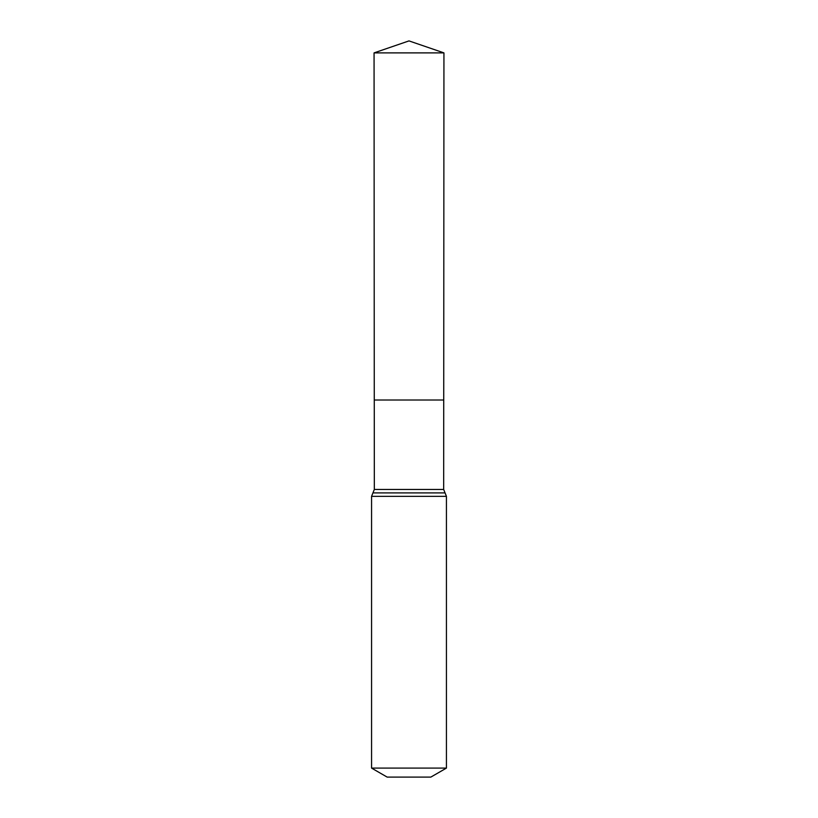 <?xml version="1.0" encoding="UTF-8"?>
<svg xmlns="http://www.w3.org/2000/svg" width="818" height="818" viewBox="0 0 818 818"><rect width="100%" height="100%" fill="white"/><g stroke="black" fill="none" stroke-linecap="round" stroke-linejoin="round"><path stroke-width="1.23" d="M371.566 768.092L446.434 768.092L430.841 777.1L387.159 777.1L371.566 768.092L371.566 496.342L374.327 489.45L443.673 489.45L443.939 52.884L374.061 52.884L409 40.9L443.939 52.884M374.327 489.45L374.266 400.012L443.734 400.012L374.266 400.012L374.061 52.884M446.434 768.092L446.434 496.342L443.673 489.45M409 400.012L443.734 400.012L443.939 52.884L409 40.9M371.566 496.342L446.434 496.342M372.947 492.906L445.053 492.906"/></g></svg>
